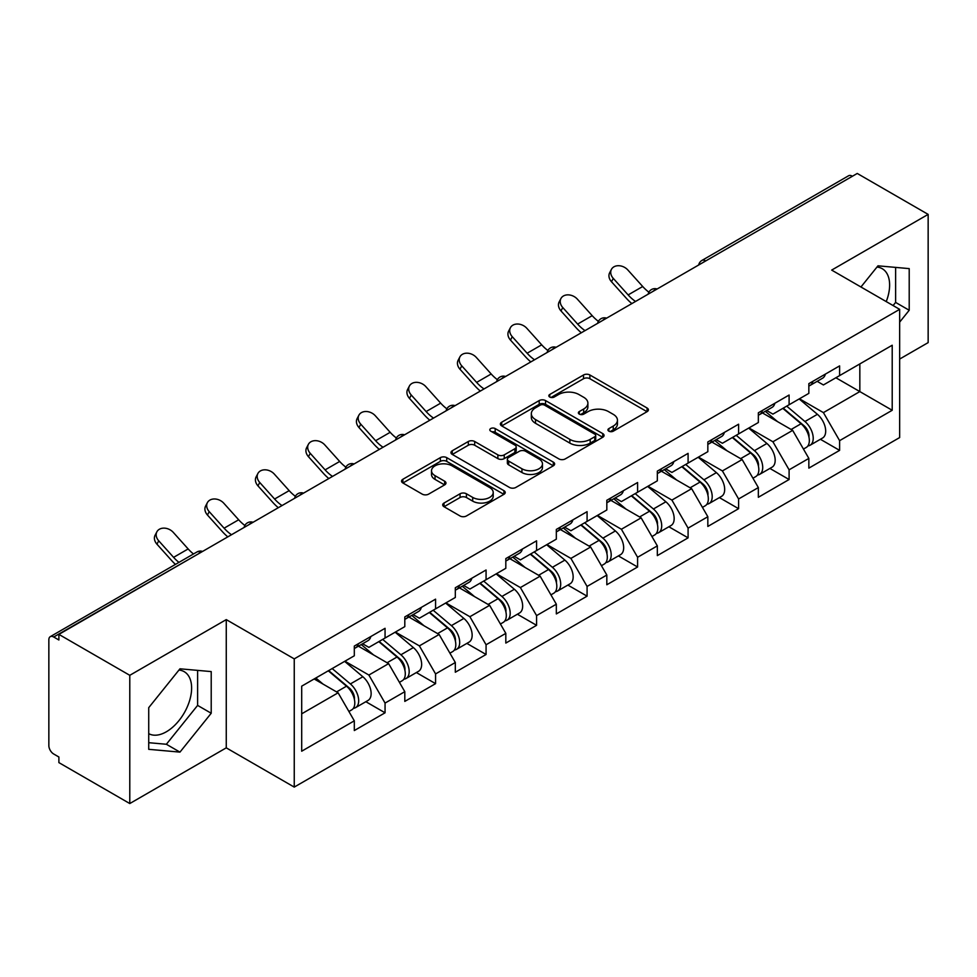 <?xml version="1.0" encoding="UTF-8"?>
<svg xmlns="http://www.w3.org/2000/svg" width="977" height="977" viewBox="0 0 977 977"><rect width="100%" height="100%" fill="white"/><g stroke="black" fill="none" stroke-linecap="round" stroke-linejoin="round"><path stroke-width="1.47" d="M608.866 431.175A3.151 1.82 0 0 0 613.312 431.175L647.079 411.671A4.494 2.589 0 0 0 648.398 409.839A4.494 2.589 0 0 0 647.079 408.007L589.876 374.985A4.494 2.589 0 0 0 583.525 374.985L549.758 394.476A3.151 1.82 0 0 0 548.83 395.758A3.151 1.82 0 0 0 549.758 397.041A3.151 1.82 0 0 0 554.203 397.041L558.575 394.525A14.386 8.304 0 0 1 578.909 394.525L583.684 397.273A14.386 8.304 0 0 1 587.898 403.147A14.386 8.304 0 0 1 583.684 409.021L579.312 411.537A3.151 1.82 0 0 0 578.384 412.819A3.151 1.82 0 0 0 579.312 414.114A3.151 1.82 0 0 0 583.757 414.114L588.13 411.586A14.386 8.304 0 0 1 608.463 411.586L613.238 414.333A14.386 8.304 0 0 1 617.44 420.208A14.386 8.304 0 0 1 613.238 426.082L608.866 428.598A3.151 1.82 0 0 0 607.938 429.892A3.151 1.82 0 0 0 608.866 431.175L608.866 428.598M148.724 733.654A35.709 20.615 120 0 0 166.371 731.773A35.709 20.615 120 0 0 189.697 700.301A35.709 20.615 120 0 0 184.226 671.688A35.709 20.615 120 0 0 178.95 670.063M876.955 267.075A35.709 20.615 -60 0 1 882.231 268.699A35.709 20.615 -60 0 1 886.237 301.588M444.01 503.045A4.494 2.589 0 0 0 442.703 504.877A4.494 2.589 0 0 0 444.01 506.709L460.057 515.978A4.494 2.589 0 0 0 466.42 515.978L503.912 494.325A4.494 2.589 0 0 0 505.231 492.493A4.494 2.589 0 0 0 503.912 490.662L446.721 457.639A4.494 2.589 0 0 0 440.358 457.639L402.866 479.28A4.494 2.589 0 0 0 401.547 481.124A4.494 2.589 0 0 0 402.866 482.956L422.247 494.142A4.494 2.589 0 0 0 428.598 494.142L444.645 484.885A4.494 2.589 0 0 0 445.964 483.041A4.494 2.589 0 0 0 444.645 481.209L435.034 475.665A12.017 6.937 0 0 1 431.516 470.755A12.017 6.937 0 0 1 438.942 464.344A12.017 6.937 0 0 1 452.033 465.846L489.697 487.584A12.017 6.937 0 0 1 493.214 492.493A12.017 6.937 0 0 1 485.801 498.905A12.017 6.937 0 0 1 472.697 497.403L466.42 493.776A4.494 2.589 0 0 0 460.057 493.776L444.01 503.045L444.01 506.709M226.261 619.613L129.782 675.315L58.889 634.391L857.244 173.454L928.15 214.39L831.671 270.092L899.658 309.343L294.248 658.877L226.261 619.613L226.261 747.845L294.248 787.096L294.248 658.877M558.893 458.921A4.494 2.589 0 0 0 565.243 458.921L602.748 437.269A4.494 2.589 0 0 0 604.067 435.437A4.494 2.589 0 0 0 602.748 433.605L545.545 400.582A4.494 2.589 0 0 0 539.194 400.582L501.69 422.223A4.494 2.589 0 0 0 500.371 424.067A4.494 2.589 0 0 0 501.69 425.899L558.893 458.921M491.981 431.846A3.151 1.82 0 0 1 495.18 432.298L495.18 428.561L553.336 462.133A4.494 2.589 0 0 1 554.643 463.965A4.494 2.589 0 0 1 553.336 465.797L515.832 487.45A4.494 2.589 0 0 1 509.481 487.45L452.278 454.427L452.278 450.751A4.494 2.589 0 0 0 450.959 452.595A4.494 2.589 0 0 0 452.278 454.427M452.278 450.751L468.325 441.494A4.494 2.589 0 0 1 474.675 441.494L497.879 454.879A4.494 2.589 0 0 0 504.23 454.879L514.879 448.736A4.494 2.589 0 0 0 516.198 446.904A4.494 2.589 0 0 0 514.879 445.072L490.723 431.126A3.151 1.82 0 0 1 489.807 429.843A3.151 1.82 0 0 1 491.749 428.158A3.151 1.82 0 0 1 495.18 428.561M294.248 787.096L899.658 437.562L899.658 309.343M365.85 701.706L385.06 712.795L385.06 703.074L368.879 675.046L344.918 661.209M385.06 712.795L354.309 730.552L354.309 720.831L301.698 751.203L301.698 686.159L354.309 655.787L354.309 646.066L385.06 628.309L385.06 638.03L404.808 626.623L404.808 616.914L435.571 599.157L435.571 608.866L455.319 597.472L455.319 587.751L486.07 569.994L486.07 579.715L505.817 568.309L505.817 558.588L536.581 540.831L536.581 550.552L556.328 539.157L556.328 529.436L587.079 511.679L587.079 521.4L606.827 509.994L606.827 500.273L637.59 482.516L637.59 492.237L657.338 480.831L657.338 471.122L688.089 453.365L688.089 463.074L707.837 451.679L707.837 441.958L738.6 424.201L738.6 433.922L758.347 422.516L758.347 412.795L789.098 395.038L789.098 404.759L808.846 393.365L808.846 383.643L839.609 365.887L839.609 375.608L892.209 345.235L892.209 410.279L839.609 440.651L823.416 412.612L799.455 398.787M820.399 439.284L839.609 450.373L839.609 440.651M839.609 450.373L808.846 468.13L808.846 458.408L789.098 469.815L772.917 441.775L748.956 427.938M769.888 468.435L789.098 479.524L789.098 469.815M789.098 479.524L758.347 497.281L758.347 487.572L738.6 498.966L722.406 470.926L698.445 457.102M719.39 497.598L738.6 508.687L738.6 498.966M738.6 508.687L707.837 526.444L707.837 516.723L688.089 528.13L671.907 500.09L647.946 486.253M668.879 526.762L688.089 537.851L688.089 528.13M688.089 537.851L657.338 555.608L657.338 545.887L637.59 557.281L621.396 529.253L597.435 515.416M618.38 555.913L637.59 567.002L637.59 557.281M637.59 567.002L606.827 584.759L606.827 575.038L587.079 586.444L570.898 558.404L546.937 544.58M567.869 585.076L587.079 596.165L587.079 586.444M587.079 596.165L556.328 613.922L556.328 604.201L536.581 615.608L520.387 587.568L496.426 573.731M517.37 614.228L536.581 625.317L536.581 615.608M536.581 625.317L505.817 643.074L505.817 633.365L486.07 644.759L469.888 616.719L445.927 602.894M466.859 643.391L486.07 654.48L486.07 644.759M486.07 654.48L455.319 672.237L455.319 662.516L435.571 673.922L419.377 645.882L395.416 632.046M416.361 672.555L435.571 683.644L435.571 673.922M435.571 683.644L404.808 701.401L404.808 691.679L385.06 703.074M362.614 643.77L368.879 647.372L385.06 638.03M368.879 675.046L388.626 663.639L358.412 646.188M404.808 691.679L388.626 663.639M413.124 614.606L419.377 618.221L435.571 608.866M419.377 645.882L439.125 634.476L408.911 617.037M455.319 662.516L439.125 634.476M463.623 585.443L469.888 589.058L486.07 579.715M469.888 616.719L489.636 605.325L459.422 587.873M505.817 633.365L489.636 605.325M514.134 556.292L520.387 559.906L536.581 550.552M520.387 587.568L540.134 576.161L509.921 558.722M556.328 604.201L540.134 576.161M564.633 527.128L570.898 530.743L587.079 521.4M570.898 558.404L590.645 547.01L560.432 529.558M606.827 575.038L590.645 547.01M615.144 497.965L621.396 501.58L637.59 492.237M621.396 529.253L641.144 517.847L610.93 500.395M657.338 545.887L641.144 517.847M665.642 468.813L671.907 472.428L688.089 463.074M671.907 500.09L691.655 488.683L661.441 471.244M707.837 516.723L691.655 488.683M716.153 439.65L722.406 443.265L738.6 433.922M722.406 470.926L742.154 459.532L711.94 442.08M758.347 487.572L742.154 459.532M766.652 410.499L772.917 414.114L789.098 404.759M772.917 441.775L792.665 430.368L762.451 412.929M808.846 458.408L792.665 430.368M852.396 176.263L705.736 260.932M703.672 262.129A6.863 3.969 120 0 1 705.406 260.749A6.863 3.969 60 0 0 701.974 260.407L848.634 175.738A6.863 3.969 60 0 1 852.066 176.068M817.163 381.335L823.416 384.95L839.609 375.608M823.416 412.612L859.833 391.582L859.833 363.92L892.209 345.235M835.885 377.757L892.209 410.279M899.658 359.06L928.15 342.609L928.15 214.39M129.782 675.315L129.782 803.546L58.889 762.61L58.889 757.004L53.711 754.012A6.863 3.969 -120 0 1 48.85 745.598L48.85 639.801A6.863 3.969 -120 0 1 50.267 636.662A6.863 3.969 -120 0 1 53.711 637.004L58.889 639.996L58.889 634.391M129.782 803.546L226.261 747.845M301.698 713.821L338.115 692.803L314.167 678.966M354.309 720.831L338.115 692.803M899.658 322.141L909.208 310.259L909.208 268.614L877.969 265.817L860.945 286.994M211.215 671.59L179.963 668.805L148.724 707.666L148.724 749.322L179.963 752.119L211.215 713.247L211.215 671.59M610.124 431.614L613.238 429.819A14.386 8.304 0 0 0 617.44 423.945L617.44 420.208M587.898 403.147L587.898 406.884A14.386 8.304 0 0 1 583.684 412.758L580.57 414.553M647.018 411.708L589.876 378.722A4.494 2.589 0 0 0 583.525 378.722L551.016 397.492M602.687 437.305L545.545 404.319A4.494 2.589 0 0 0 539.194 404.319L501.751 425.935M594.798 436.719A3.151 1.82 0 0 0 595.726 435.437A3.151 1.82 0 0 0 594.798 434.154L544.592 405.162A3.151 1.82 0 0 0 540.147 405.162L535.53 407.824A14.386 8.304 0 0 0 531.329 413.698A14.386 8.304 0 0 0 535.53 419.56L569.86 439.381A14.386 8.304 0 0 0 590.193 439.381L594.798 436.719L594.798 440.456A3.151 1.82 0 0 0 595.726 439.174L595.726 435.437M531.329 413.698L531.329 417.435A14.386 8.304 0 0 0 535.53 423.31L535.53 419.56M594.798 440.456L590.193 443.118A14.386 8.304 0 0 1 569.86 443.118L535.53 423.31M452.339 454.464L468.325 445.231L468.325 441.494M516.198 446.904L516.198 450.641A4.494 2.589 0 0 1 514.879 452.473L504.23 458.628A4.494 2.589 0 0 1 497.879 458.628L474.675 445.231A4.494 2.589 0 0 0 468.325 445.231M495.18 432.298L553.275 465.834M521.95 468.777A12.017 6.937 0 0 0 535.054 470.291A12.017 6.937 0 0 0 542.467 463.88A12.017 6.937 0 0 0 538.95 458.97L525.687 451.301A4.494 2.589 0 0 0 519.324 451.301L508.687 457.456A4.494 2.589 0 0 0 507.368 459.288A4.494 2.589 0 0 0 508.687 461.12L521.95 468.777L521.95 472.526A12.017 6.937 0 0 0 535.054 474.028A12.017 6.937 0 0 0 542.467 467.617L542.467 463.88M507.368 459.288L507.368 463.025A4.494 2.589 0 0 0 508.687 464.857L508.687 461.12M521.95 472.526L508.687 464.857M493.214 492.493L493.214 496.231A12.017 6.937 0 0 1 485.801 502.642A12.017 6.937 0 0 1 472.697 501.14L466.42 497.513A4.494 2.589 0 0 0 460.057 497.513L444.071 506.745M431.516 470.755L431.516 474.492A12.017 6.937 0 0 0 435.034 479.402L435.034 475.665M444.596 484.922L435.034 479.402M503.851 494.362L446.721 461.376A4.494 2.589 0 0 0 440.358 461.376L402.927 482.992M893.088 305.545L895.616 302.418L895.616 267.393M895.616 302.418L909.208 310.259M148.724 742.691L166.371 744.266L197.61 705.406L197.61 670.381M197.61 705.406L211.215 713.247M166.371 744.266L179.963 752.119M804.999 426.656L802.728 425.337M807.894 445.915A15.107 8.72 -120 0 0 810.092 445.231A15.107 8.72 -120 0 0 812.803 434.667A15.107 8.72 -120 0 0 804.938 421.514L786.717 406.139M810.092 445.231L822.549 438.038A15.107 8.72 -120 0 0 825.272 427.474A15.107 8.72 -120 0 0 817.407 414.309L799.186 398.946M783.212 408.166L803.986 425.703A9.159 5.288 60 0 1 808.932 436.988M803.448 449.066L806.208 447.478A15.107 8.72 -120 0 0 808.919 436.914A15.107 8.72 -120 0 0 801.055 423.749L782.833 408.386M777.582 421.661L765.284 411.293M631.85 303.591A36.625 21.152 60 0 1 626.367 298.303L611.492 281.755A10.307 7.901 -152.4 0 1 609.648 272.778L611.419 269.396A10.307 7.901 27.6 0 0 613.263 278.372L628.138 294.92A30.678 17.708 -120 0 0 635.551 301.453M648.899 292.184A30.678 17.708 -120 0 1 642.707 286.505L627.832 269.97A10.307 7.901 27.6 0 0 611.419 269.396M812.901 381.299A15.107 8.72 60 0 1 810.092 385.414A15.107 8.72 60 0 1 808.846 385.927M825.37 374.106A15.107 8.72 60 0 1 822.549 378.221L810.092 385.414M754.488 455.807L752.229 454.5M757.395 475.066A15.107 8.72 -120 0 0 759.581 474.395A15.107 8.72 -120 0 0 762.304 463.831A15.107 8.72 -120 0 0 754.427 450.666L736.206 435.302M759.581 474.395L772.05 467.189A15.107 8.72 -120 0 0 774.761 456.638A15.107 8.72 -120 0 0 766.896 443.473L748.675 428.097M732.701 437.317L753.487 454.855A9.159 5.288 60 0 1 758.433 466.139M752.949 478.217L755.697 476.629A15.107 8.72 -120 0 0 758.421 466.078A15.107 8.72 -120 0 0 750.544 452.913L732.323 437.537M727.071 450.824L714.773 440.444M703.99 484.971L701.718 483.664M706.884 504.23A15.107 8.72 -120 0 0 709.082 503.546A15.107 8.72 -120 0 0 711.793 492.994A15.107 8.72 -120 0 0 703.928 479.829L685.707 464.454M709.082 503.546L721.551 496.353A15.107 8.72 -120 0 0 724.262 485.789A15.107 8.72 -120 0 0 716.397 472.636L698.176 457.26M682.202 466.481L702.976 484.018A9.159 5.288 60 0 1 707.922 495.302M702.439 507.381L705.199 505.793A15.107 8.72 -120 0 0 707.91 495.229A15.107 8.72 -120 0 0 700.045 482.076L681.824 466.701M676.572 479.976L664.275 469.607M653.479 514.122L651.219 512.815M656.385 533.393A15.107 8.72 -120 0 0 658.571 532.709A15.107 8.72 -120 0 0 661.295 522.145A15.107 8.72 -120 0 0 653.418 508.993L635.197 493.617M658.571 532.709L671.04 525.516A15.107 8.72 -120 0 0 673.751 514.952A15.107 8.72 -120 0 0 665.887 501.787L647.666 486.424M631.692 495.644L652.477 513.181A9.159 5.288 60 0 1 657.423 524.454M651.94 536.544L654.688 534.944A15.107 8.72 -120 0 0 657.411 524.393A15.107 8.72 -120 0 0 649.534 511.227L631.313 495.852M626.062 509.139L613.764 498.758M602.98 543.285L600.708 541.979M605.874 562.544A15.107 8.72 -120 0 0 608.073 561.86A15.107 8.72 -120 0 0 610.784 551.309A15.107 8.72 -120 0 0 602.919 538.144L584.698 522.768M608.073 561.86L620.542 554.667A15.107 8.72 -120 0 0 623.253 544.116A15.107 8.72 -120 0 0 615.388 530.951L597.167 515.575M581.193 524.796L601.966 542.333A9.159 5.288 60 0 1 606.912 553.617M601.429 565.695L604.189 564.108A15.107 8.72 -120 0 0 606.9 553.556A15.107 8.72 -120 0 0 599.035 540.391L580.814 525.015M575.563 538.29L563.265 527.922M552.469 572.449L550.21 571.13M555.376 591.708A15.107 8.72 -120 0 0 557.562 591.024A15.107 8.72 -120 0 0 560.285 580.472A15.107 8.72 -120 0 0 552.408 567.307L534.187 551.932M557.562 591.024L570.031 583.831A15.107 8.72 -120 0 0 572.742 573.267A15.107 8.72 -120 0 0 564.877 560.114L546.656 544.739M530.682 553.959L551.468 571.496A9.159 5.288 60 0 1 556.414 582.78M550.93 594.859L553.678 593.271A15.107 8.72 -120 0 0 556.402 582.707A15.107 8.72 -120 0 0 548.524 569.542L530.303 554.179M525.052 567.454L512.754 557.085M581.339 332.754A36.625 21.152 60 0 1 575.856 327.466L560.993 310.918A10.307 7.901 -152.4 0 1 559.149 301.942L560.92 298.547A10.307 7.901 27.6 0 0 562.764 307.535L577.627 324.083A30.678 17.708 -120 0 0 585.04 330.617M598.388 321.348A30.678 17.708 -120 0 1 592.196 315.669L577.334 299.121A10.307 7.901 27.6 0 0 560.92 298.547M762.402 410.462A15.107 8.72 60 0 1 759.581 414.578A15.107 8.72 60 0 1 758.347 415.091M774.859 403.257A15.107 8.72 60 0 1 772.05 407.385L759.581 414.578M530.841 361.905A36.625 21.152 60 0 1 525.357 356.629L510.482 340.081A10.307 7.901 -152.4 0 1 508.638 331.093L510.409 327.71A10.307 7.901 27.6 0 0 512.253 336.686L527.128 353.234A30.678 17.708 -120 0 0 534.541 359.768M547.889 350.499A30.678 17.708 -120 0 1 541.698 344.832L526.823 328.284A10.307 7.901 27.6 0 0 510.409 327.71M711.891 439.613A15.107 8.72 60 0 1 709.082 443.729A15.107 8.72 60 0 1 707.837 444.242M724.36 432.42A15.107 8.72 60 0 1 721.551 436.536L709.082 443.729M480.33 391.069A36.625 21.152 60 0 1 474.846 385.781L459.984 369.233A10.307 7.901 -152.4 0 1 458.14 360.257L459.911 356.874A10.307 7.901 27.6 0 0 461.755 365.85L476.617 382.398A30.678 17.708 -120 0 0 484.03 388.931M497.378 379.662A30.678 17.708 -120 0 1 491.187 373.983L476.324 357.435A10.307 7.901 27.6 0 0 459.911 356.874M661.392 468.777A15.107 8.72 60 0 1 658.571 472.892A15.107 8.72 60 0 1 657.338 473.405M673.849 461.584A15.107 8.72 60 0 1 671.04 465.699L658.571 472.892M429.831 420.22A36.625 21.152 60 0 1 424.348 414.944L409.473 398.396A10.307 7.901 -152.4 0 1 407.629 389.408L409.4 386.025A10.307 7.901 27.6 0 0 411.244 395.013L426.119 411.561A30.678 17.708 -120 0 0 433.532 418.083M446.88 408.826A30.678 17.708 -120 0 1 440.688 403.147L425.813 386.599A10.307 7.901 27.6 0 0 409.4 386.025M610.881 497.94A15.107 8.72 60 0 1 608.073 502.056A15.107 8.72 60 0 1 606.827 502.569M623.35 490.735A15.107 8.72 60 0 1 620.542 494.85L608.073 502.056M379.32 449.383A36.625 21.152 60 0 1 373.837 444.095L358.974 427.547A10.307 7.901 -152.4 0 1 357.13 418.571L358.901 415.188A10.307 7.901 27.6 0 0 360.745 424.165L375.608 440.712A30.678 17.708 -120 0 0 383.021 447.246M396.369 437.977A30.678 17.708 -120 0 1 390.177 432.31L375.315 415.762A10.307 7.901 27.6 0 0 358.901 415.188M560.383 527.091A15.107 8.72 60 0 1 557.562 531.207A15.107 8.72 60 0 1 556.328 531.72M572.84 519.898A15.107 8.72 60 0 1 570.031 524.014L557.562 531.207M501.97 601.6L499.699 600.293M504.865 620.859A15.107 8.72 -120 0 0 507.063 620.187A15.107 8.72 -120 0 0 509.774 609.624A15.107 8.72 -120 0 0 501.909 596.458L483.688 581.095M507.063 620.187L519.532 612.982A15.107 8.72 -120 0 0 522.243 602.43A15.107 8.72 -120 0 0 514.378 589.265L496.157 573.89M480.183 583.122L500.957 600.647A9.159 5.288 60 0 1 505.903 611.932M500.419 624.01L503.179 622.422A15.107 8.72 -120 0 0 505.891 611.871A15.107 8.72 -120 0 0 498.026 598.706L479.805 583.33M474.553 596.617L462.255 586.237M328.822 478.547A36.625 21.152 60 0 1 323.338 473.259L308.463 456.711A10.307 7.901 -152.4 0 1 306.619 447.735L308.39 444.34A10.307 7.901 27.6 0 0 310.234 453.328L325.109 469.876A30.678 17.708 -120 0 0 332.522 476.41M345.87 467.14A30.678 17.708 -120 0 1 339.678 461.462L324.804 444.914A10.307 7.901 27.6 0 0 308.39 444.34M509.872 556.255A15.107 8.72 60 0 1 507.063 560.371A15.107 8.72 60 0 1 505.817 560.883M522.341 549.062A15.107 8.72 60 0 1 519.532 553.177L507.063 560.371M451.459 630.763L449.2 629.457M454.366 650.023A15.107 8.72 -120 0 0 456.552 649.339A15.107 8.72 -120 0 0 459.275 638.787A15.107 8.72 -120 0 0 451.398 625.622L433.177 610.246M456.552 649.339L469.021 642.145A15.107 8.72 -120 0 0 471.732 631.582A15.107 8.72 -120 0 0 463.867 618.429L445.646 603.053M429.672 612.274L450.458 629.811A9.159 5.288 60 0 1 455.404 641.095M449.921 653.173L452.669 651.586A15.107 8.72 -120 0 0 455.392 641.022A15.107 8.72 -120 0 0 447.515 627.869L429.294 612.494M424.042 625.768L411.744 615.4M278.311 507.698A36.625 21.152 60 0 1 272.827 502.422L257.965 485.874A10.307 7.901 -152.4 0 1 256.121 476.886L257.891 473.503A10.307 7.901 27.6 0 0 259.735 482.479L274.598 499.027A30.678 17.708 -120 0 0 282.011 505.561M295.359 496.292A30.678 17.708 -120 0 1 289.168 490.625L274.305 474.077A10.307 7.901 27.6 0 0 257.891 473.503M459.373 585.406A15.107 8.72 60 0 1 456.552 589.522A15.107 8.72 60 0 1 455.319 590.035M471.83 578.213A15.107 8.72 60 0 1 469.021 582.329L456.552 589.522M400.961 659.915L398.689 658.608M403.855 679.186A15.107 8.72 -120 0 0 406.053 678.502A15.107 8.72 -120 0 0 408.765 667.938A15.107 8.72 -120 0 0 400.9 654.785L382.679 639.41M406.053 678.502L418.522 671.309A15.107 8.72 -120 0 0 421.234 660.745A15.107 8.72 -120 0 0 413.369 647.58L395.148 632.217M379.174 641.437L399.959 658.974A9.159 5.288 60 0 1 404.893 670.246M399.41 682.337L402.17 680.737A15.107 8.72 -120 0 0 404.881 670.185A15.107 8.72 -120 0 0 397.016 657.02L378.795 641.645M373.544 654.932L361.246 644.551M227.812 536.861A36.625 21.152 60 0 1 222.329 531.573L207.454 515.026A10.307 7.901 -152.4 0 1 205.61 506.049L207.38 502.666A10.307 7.901 27.6 0 0 209.225 511.643L224.099 528.191A30.678 17.708 -120 0 0 231.512 534.724M244.861 525.455A30.678 17.708 -120 0 1 238.669 519.776L223.794 503.228A10.307 7.901 27.6 0 0 207.38 502.666M408.862 614.57A15.107 8.72 60 0 1 406.053 618.685A15.107 8.72 60 0 1 404.808 619.198M421.331 607.376A15.107 8.72 60 0 1 418.522 611.492L406.053 618.685M350.45 689.078L348.191 687.771M353.356 708.337A15.107 8.72 -120 0 0 355.543 707.653A15.107 8.72 -120 0 0 358.266 697.102A15.107 8.72 -120 0 0 350.389 683.937L332.168 668.561M355.543 707.653L368.011 700.46A15.107 8.72 -120 0 0 370.723 689.909A15.107 8.72 -120 0 0 362.858 676.743L344.637 661.368M328.663 670.588L349.448 688.126A9.159 5.288 60 0 1 354.395 699.41M348.911 711.488L351.659 709.9A15.107 8.72 -120 0 0 354.382 699.349A15.107 8.72 -120 0 0 346.505 686.184L328.284 670.808M323.033 684.083L315.827 678.001M175.445 564.401A36.625 21.152 60 0 1 171.818 560.737L156.955 544.189A10.307 7.901 -152.4 0 1 155.111 535.201L156.882 531.818A10.307 7.901 27.6 0 0 158.726 540.806L173.588 557.354A30.678 17.708 -120 0 0 178.938 562.373M193.507 553.971A30.678 17.708 -120 0 1 188.158 548.94L173.295 532.392A10.307 7.901 27.6 0 0 156.882 531.818M358.364 643.733A15.107 8.72 60 0 1 355.543 647.849A15.107 8.72 60 0 1 354.309 648.362M370.82 636.528A15.107 8.72 60 0 1 368.011 640.643L355.543 647.849M200.688 552.518L53.711 637.004M202.105 551.7A6.863 3.969 -60 0 0 200.358 552.335A6.863 3.969 -120 0 0 196.927 551.993L50.267 636.662M653.161 291.28A6.863 3.969 120 0 1 654.908 289.9A6.863 3.969 -60 0 1 656.654 289.265M602.662 320.444A6.863 3.969 120 0 1 604.397 319.064A6.863 3.969 -60 0 1 606.143 318.429M552.152 349.595A6.863 3.969 120 0 1 553.898 348.215A6.863 3.969 -60 0 1 555.644 347.592M501.653 378.758A6.863 3.969 120 0 1 503.387 377.378A6.863 3.969 -60 0 1 505.133 376.743M451.142 407.922A6.863 3.969 120 0 1 452.888 406.542A6.863 3.969 -60 0 1 454.635 405.907M400.643 437.073A6.863 3.969 120 0 1 402.377 435.693A6.863 3.969 -60 0 1 404.124 435.058M350.132 466.237A6.863 3.969 120 0 1 351.879 464.857A6.863 3.969 -60 0 1 353.625 464.222M299.634 495.388A6.863 3.969 120 0 1 301.368 494.008A6.863 3.969 -60 0 1 303.114 493.385M249.123 524.551A6.863 3.969 120 0 1 250.869 523.171A6.863 3.969 -60 0 1 252.616 522.536M613.238 429.819L613.238 426.082M579.312 414.114L579.312 411.537M583.684 412.758L583.684 409.021M549.758 397.041L549.758 394.476M583.525 378.722L583.525 374.985M589.876 378.722L589.876 374.985M647.079 411.671L647.079 408.007M501.69 425.899L501.69 422.223M539.194 404.319L539.194 400.582M545.545 404.319L545.545 400.582M602.748 437.269L602.748 433.605M569.86 443.118L569.86 439.381M590.193 443.118L590.193 439.381M474.675 445.231L474.675 441.494M497.879 458.628L497.879 454.879M504.23 458.628L504.23 454.879M514.879 452.473L514.879 448.736M553.336 465.797L553.336 462.133M460.057 497.513L460.057 493.776M466.42 497.513L466.42 493.776M472.697 501.14L472.697 497.403M444.645 484.885L444.645 481.209M402.866 482.956L402.866 479.28M440.358 461.376L440.358 457.639M446.721 461.376L446.721 457.639M503.912 494.325L503.912 490.662M804.938 421.514L817.407 414.309M791.126 429.489L801.055 423.749M613.263 278.372L611.492 281.755M642.707 286.505L628.138 294.92M754.427 450.666L766.896 443.473M740.627 458.64L750.544 452.913M703.928 479.829L716.397 472.636M690.116 487.804L700.045 482.076M653.418 508.993L665.887 501.787M639.617 516.955L649.534 511.227M602.919 538.144L615.388 530.951M589.107 546.119L599.035 540.391M552.408 567.307L564.877 560.114M538.608 575.282L548.524 569.542M562.764 307.535L560.993 310.918M592.196 315.669L577.627 324.083M512.253 336.686L510.482 340.081M541.698 344.832L527.128 353.234M461.755 365.85L459.984 369.233M491.187 373.983L476.617 382.398M411.244 395.013L409.473 398.396M440.688 403.147L426.119 411.561M360.745 424.165L358.974 427.547M390.177 432.31L375.608 440.712M501.909 596.458L514.378 589.265M488.097 604.433L498.026 598.706M310.234 453.328L308.463 456.711M339.678 461.462L325.109 469.876M451.398 625.622L463.867 618.429M437.598 633.597L447.515 627.869M259.735 482.479L257.965 485.874M289.168 490.625L274.598 499.027M400.9 654.785L413.369 647.58M387.087 662.748L397.016 657.02M209.225 511.643L207.454 515.026M238.669 519.776L224.099 528.191M350.389 683.937L362.858 676.743M336.589 691.911L346.505 686.184M158.726 540.806L156.955 544.189M188.158 548.94L173.588 557.354M701.974 260.407A6.863 6.863 0 0 0 698.677 265.011M657.106 289.009A6.863 6.863 0 0 0 648.166 294.162M606.607 318.16A6.863 6.863 0 0 0 597.668 323.326M556.096 347.323A6.863 6.863 0 0 0 547.157 352.477M505.597 376.487A6.863 6.863 0 0 0 496.658 381.641M455.087 405.638A6.863 6.863 0 0 0 446.147 410.804M404.588 434.802A6.863 6.863 0 0 0 395.648 439.955M354.077 463.953A6.863 6.863 0 0 0 345.15 469.119M303.578 493.116A6.863 6.863 0 0 0 294.639 498.27M253.067 522.28A6.863 6.863 0 0 0 244.14 527.433M202.569 551.431A6.863 6.863 0 0 0 196.927 551.993"/></g></svg>

